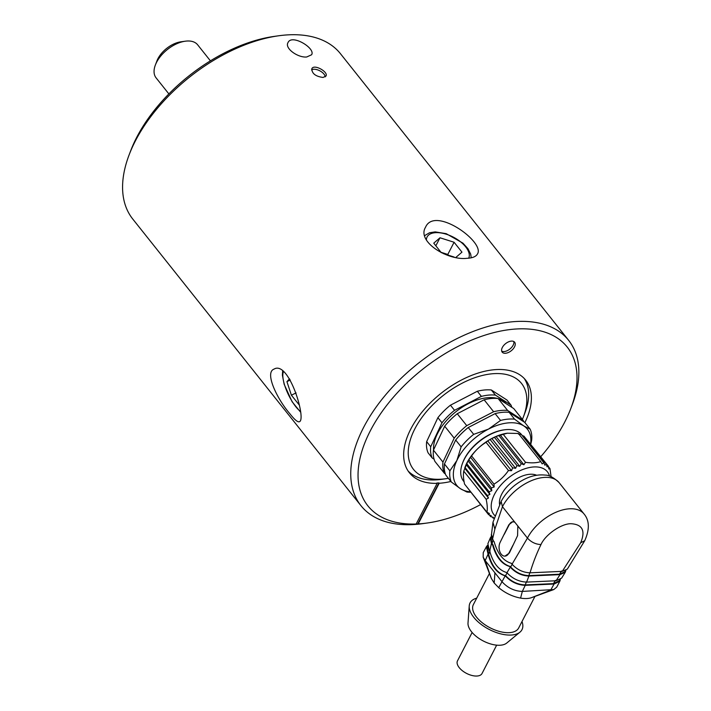 <?xml version="1.0" encoding="UTF-8"?>
<svg xmlns="http://www.w3.org/2000/svg" width="711" height="711" viewBox="0 0 711 711"><rect width="100%" height="100%" fill="white"/><g stroke="black" fill="none" stroke-linecap="round" stroke-linejoin="round"><path stroke-width="1.07" d="M155.371 65.003L156.953 60.862A21.241 12.114 -38.5 0 1 180.87 41.816L185.269 41.202A26.547 15.135 141.5 0 0 155.371 65.003A26.547 15.135 141.5 0 0 156.091 77.863L168.871 93.914M210.412 60.844L197.631 44.793A26.547 15.135 141.5 0 0 185.269 41.202M524.247 378.492A74.335 42.393 -38.5 0 1 524.994 412.718L523.412 416.868A69.02 39.363 141.5 0 0 494.794 373.604A69.02 39.363 141.5 0 0 413.562 431.47A69.02 39.363 141.5 0 0 445.681 478.752A69.02 39.363 141.5 0 0 448.383 478.316M445.681 478.752L441.282 479.365A74.335 42.393 -38.5 0 1 408.087 470.958M522.381 419.41A69.02 39.363 141.5 0 0 523.412 416.868M450.898 481.471A74.335 42.393 -38.5 0 1 439.176 483.267L418.201 523.909A127.429 72.673 141.5 0 0 427.195 523.02A127.429 72.673 141.5 0 0 480.556 504.606M540.787 456.658A127.429 72.673 141.5 0 0 564.756 422.014A127.429 72.673 141.5 0 0 570.702 408.781A127.429 72.673 141.5 0 0 509.165 329.664A127.429 72.673 141.5 0 0 368.431 434.608A127.429 72.673 141.5 0 0 416.175 523.998L437.149 483.356A74.335 42.393 -38.5 0 1 409.376 472.726A74.335 42.393 -38.5 0 1 423.543 410.247A74.335 42.393 -38.5 0 1 496.891 369.542A74.335 42.393 -38.5 0 1 525.678 380.136A74.335 42.393 -38.5 0 1 524.896 422.565M505.281 353.287A7.963 4.542 141.5 0 0 513.138 348.923A7.963 4.542 141.5 0 0 514.657 342.231A7.963 4.542 141.5 0 0 505.592 343.635A7.963 4.542 141.5 0 0 502.197 352.149A7.963 4.542 141.5 0 0 505.281 353.287M323.016 77.455L325.976 76.068C328.642 71.989 313.924 63.617 311.827 68.763C311.889 73.553 315.622 76.45 323.016 77.455M427.195 523.02L422.796 523.634A132.735 75.695 -38.5 0 1 360.966 505.69A132.735 75.695 -38.5 0 1 417.659 363.801A132.735 75.695 -38.5 0 1 568.658 340.347A132.735 75.695 -38.5 0 1 572.284 404.63L570.702 408.781M568.658 340.347L340.471 53.725A132.735 75.695 141.5 0 0 278.641 35.781A132.735 75.695 141.5 0 0 129.153 154.785A132.735 75.695 141.5 0 0 132.779 219.068L360.966 505.69M289.626 413.42C294.407 419.552 297.642 422.334 299.331 421.747C306.805 420.121 288.977 359.917 274.028 369.116C264.252 372.573 277.459 399.44 289.626 413.42M466.994 258.306C472.531 258.04 476.006 256.609 477.437 254.014C485.489 242.371 434.714 205.541 425.542 227.227C416.539 241.571 447.61 260.733 466.994 258.306M306.717 56.987L311.605 54.765C315.853 48.339 291.688 33.693 288.017 42.589C284.356 48.277 297.98 57.929 306.717 56.987M129.153 154.785L130.735 150.634A127.429 72.673 -38.5 0 1 274.242 36.394L278.641 35.781M439.176 483.267L438.909 482.929A74.335 42.393 -38.5 0 1 436.883 483.018L437.149 483.356M501.699 351.154A7.963 4.542 141.5 0 0 503.921 351.581A7.963 4.542 141.5 0 0 511.147 347.91A7.963 4.542 141.5 0 0 513.795 341.52M416.175 523.998L415.695 524.069A127.953 72.975 141.5 0 0 417.721 523.971L438.909 482.929M417.721 523.971L418.201 523.909M325.203 76.877A7.963 4.044 27.3 0 0 319.701 70.753A7.963 4.044 27.3 0 0 311.56 69.891M454.133 257.044L443.309 253.605M435.834 245.802L439.985 237.776L433.746 243.18L441.335 252.707M439.985 237.776L454.089 242.255L461.963 252.147L455.902 257.4M445.566 254.325A13.322 6.772 27.3 0 0 440.998 252.289L447.797 254.449L454.089 242.255M448.419 255.231L447.797 254.449M299.295 405.039L291.386 395.183L286.924 381.638L289.546 378.83M296.096 392.916L291.386 395.183M290.292 380.021L286.924 381.638M493.994 484.111L471.589 455.955C475.508 450.303 480.334 445.77 486.075 442.34L487.737 440.856L511.511 470.709L508.481 470.495C504.57 476.148 499.735 480.689 493.994 484.111L494.172 486.999L491.31 487.906L491.799 490.697L489.088 491.745L489.888 494.403L487.364 495.558L488.466 498.047L486.164 499.291C487.319 504.712 487.586 509.023 486.955 512.213L489.417 513.52L488.528 514.604L491.185 515.635L490.608 516.595L493.425 517.341L493.158 518.132L494.181 518.31M490.608 516.595L489.257 514.897M491.799 490.697L468.025 460.844L471.589 455.955M486.955 512.213L464.541 484.058C463.376 478.636 463.119 474.335 463.75 471.135L468.025 460.844A37.168 21.197 -38.5 0 1 470.406 457.146L494.172 486.999M466.674 463.59L489.088 491.745M518.408 434.065L521.35 434.537L543.764 462.683L542.173 463.919L540.778 461.617C536.601 462.977 531.508 463.208 525.509 462.31L523.9 464.754L521.252 463.705L519.759 466.327L516.941 465.563L494.536 437.416L491.834 438.465A37.168 21.197 -38.5 0 0 487.737 440.856L491.834 438.465L515.599 468.318L512.667 467.838L511.511 470.709M516.941 465.563L515.599 468.318M464.923 467.483L465.278 466.558A37.168 21.197 -38.5 0 1 466.114 464.541L489.888 494.403M551.078 476.654L549.967 468.611L548.865 469.011L548.394 466.212L547.097 466.887L546.315 464.23L544.857 465.181L543.764 462.683M522.212 435.621L523.9 436.074L546.315 464.23M519.759 466.327L495.985 436.465L507.29 433.212L518.372 433.461L540.778 461.617M494.536 437.416L495.985 436.465A37.168 21.197 -38.5 0 1 500.126 434.892L523.9 464.754M522.381 435.665L521.732 434.848A37.168 21.197 141.5 0 0 507.334 429.551A37.168 21.197 141.5 0 0 504.419 429.817L503.539 429.942A36.101 20.592 141.5 0 0 462.879 462.31L462.559 463.145A37.168 21.197 141.5 0 0 463.572 481.143L464.096 481.8M492.296 517.048L493.158 518.132M491.31 487.906L468.905 459.759M490.252 439.682L512.667 467.838M488.528 514.604L466.016 485.915M466.114 464.541A37.168 21.197 -38.5 0 1 468.025 460.844M491.834 438.465A37.168 21.197 -38.5 0 1 494.66 437.061A37.168 21.197 -38.5 0 1 495.985 436.465M488.466 498.047L464.701 468.193L464.95 467.411L487.364 495.558M548.394 466.212L525.251 437.772M521.252 463.705L498.838 435.559M504.419 429.817A37.168 21.197 141.5 0 0 462.559 463.145M507.343 433.203A37.168 21.197 141.5 0 0 507.13 433.23A37.168 21.197 141.5 0 0 500.126 434.892M487.737 440.856A37.168 21.197 141.5 0 0 470.406 457.146M486.075 442.34L508.481 470.495M463.75 471.135L486.164 499.291M549.967 468.611L548.492 466.754M525.509 462.31L503.095 434.154M549.559 476.094A34.244 19.526 141.5 0 0 510.551 476.272A34.244 19.526 141.5 0 0 495.034 515.742M499.575 504.508A24.689 14.078 -38.5 0 1 512.018 482.005A24.689 14.078 -38.5 0 1 536.654 475.259M501.139 501.424L502.455 506.694L494.856 529.162L492.963 522.256L501.139 501.424M514.8 522.194L517.83 525.998L517.581 535.65L509.307 553.087L504.943 556.135A8.496 5.484 87.4 0 1 499.717 551.345A8.496 5.484 87.4 0 1 500.206 542.191L508.889 524.727L512.782 521.705L514.8 522.194L502.455 506.694A36.634 20.895 141.5 0 1 531.224 480.752A36.634 20.895 141.5 0 1 559.077 482.609L584.069 514A36.634 20.895 141.5 0 0 556.215 512.142A36.634 20.895 141.5 0 0 527.446 538.085L517.83 525.998M504.259 534.343L509.227 524.718A8.496 5.484 87.4 0 1 512.969 521.705M584.718 540.733L580.691 542.742C585.651 530.77 582.46 524.434 571.111 523.731C561.566 523.394 545.355 534.592 540.982 544.546C535.738 544.359 531.233 542.209 527.446 538.085L512.044 564.232C517.066 569.68 523.065 572.542 530.042 572.817L562.268 571.351L567.334 569.084L584.718 540.733M491.612 533.845L491.274 534.974L492.43 539.596L494.118 541.711C497.576 553.762 503.299 560.952 511.289 563.281L512.044 564.232M494.856 529.162L492.759 538.227L491.47 534.619L492.963 522.256M540.982 544.546C536.485 553.869 532.832 563.29 530.042 572.817M580.691 542.742L562.268 571.351M493.096 539.747L492.119 543.675L493.114 544.928C496.536 556.953 502.259 564.143 510.285 566.498L510.622 566.925C515.715 572.426 521.794 575.323 528.851 575.617L559.441 574.221L564.57 571.893L565.343 570.693M529.971 572.391L528.851 575.617M561.681 570.951L559.441 574.221M565.903 570.409L565.281 572.239L560.028 574.63L528.922 576.043C521.723 575.759 515.502 572.79 510.258 567.147L509.769 566.525C501.753 564.196 496.029 557.006 492.599 544.955L493.114 544.928M509.769 566.525L510.285 566.498M491.274 537.454L490.937 538.431L492.119 543.675M492.599 544.955L491.452 543.515L489.692 551.034C493.043 563.094 498.767 570.284 506.863 572.604L506.952 572.719C512.453 578.647 519.012 581.776 526.62 582.105L556.046 580.763L561.637 578.114L565.281 572.239M491.452 543.515L490.235 538.085L491.105 536.592M528.922 576.043L526.62 582.105M560.028 574.63L556.046 580.763M490.235 538.085L487.888 543.693L489.346 550.607M490.03 550.785L488.688 554.518C491.932 566.214 497.522 573.297 505.468 575.75L505.797 575.83C511.316 581.598 517.786 584.62 525.189 584.913L553.451 583.624L559.095 580.896L559.664 579.9M526.558 581.669L525.189 584.913M555.442 580.363L553.451 583.624M560.366 579.474L559.824 581.243L554.065 584.024L525.242 585.34C517.564 585.037 510.898 581.874 505.272 575.857L505.192 575.839C497.078 573.475 491.39 566.294 488.102 554.287L488.688 554.518M505.272 575.857L505.797 575.83M487.462 546.404L488.626 554.26M488.102 554.287L486.386 546.732L487.444 545.381M559.824 581.243L556.722 587.135L553.807 589.552L522.327 591.419C514.462 591.152 507.698 587.926 502.028 581.74L485.186 560.579L483.169 557.157L483.231 552.634L486.386 546.732M553.807 589.552L531.695 597.596L550.687 590.13L554.065 584.024M531.695 597.596A25.489 12.949 -152.7 0 1 520.585 598.102L522.327 591.419L525.242 585.34M483.169 557.157L491.283 578.327L494.198 583.038L498.731 587.677C505.299 593.107 512.578 596.582 520.585 598.102M534.992 596.351L518.675 627.982A25.489 12.949 -152.7 0 1 499.922 631.581A25.489 12.949 -152.7 0 1 476.583 617.175A25.489 12.949 -152.7 0 1 473.375 604.599L489.435 573.501M521.998 621.538A29.204 14.833 -152.7 0 1 519.928 632.186A29.204 14.833 -152.7 0 1 473.748 617.299A29.204 14.833 -152.7 0 1 469.224 606.012A29.204 14.833 -152.7 0 1 476.699 598.164M469.224 606.012L468.007 623.067A22.299 11.332 27.3 0 0 471.464 631.688A22.299 11.332 27.3 0 0 506.73 643.055L519.928 632.186M496.66 645.161L482.031 673.495A13.802 7.012 -152.7 0 1 471.873 675.45A13.802 7.012 -152.7 0 1 459.235 667.647A13.802 7.012 -152.7 0 1 457.502 660.83L472.131 632.497M512.96 545.239L508.898 553.105A8.496 5.484 87.4 0 1 504.943 556.135M530.593 443.851A45.131 25.738 141.5 0 0 523.723 425.889A45.131 25.738 141.5 0 0 488.475 429.106A45.131 25.738 141.5 0 0 456.862 460.532A45.131 25.738 141.5 0 0 460.497 488.733A45.131 25.738 141.5 0 0 470.371 491.799M495.123 413.615L500.553 420.441A47.788 27.249 -38.5 0 1 514.56 419.161L509.12 412.336A47.788 27.249 141.5 0 0 495.123 413.615L468.247 427.533L473.686 434.359L488.475 429.106L500.553 420.441M514.56 419.161L523.723 425.889L530.184 429.204L524.745 422.378L509.12 412.336M530.184 429.204A47.788 27.249 -38.5 0 1 531.624 440.402L530.806 444.117M470.7 492.216A47.788 27.249 -38.5 0 1 466.949 492.048L460.497 488.733L451.325 482.014L445.886 475.188A47.788 27.249 141.5 0 1 444.446 463.981L449.876 470.806L456.862 460.532L461.128 446.846L455.689 440.02L444.446 463.981M451.325 482.014A47.788 27.249 -38.5 0 1 449.876 470.806M461.128 446.846A47.788 27.249 -38.5 0 1 473.686 434.359M468.247 427.533A47.788 27.249 141.5 0 0 455.689 440.02M523.758 421.739A47.788 27.249 141.5 0 0 523.252 420.503L507.627 410.46A47.788 27.249 141.5 0 0 493.63 411.74L466.754 425.658A47.788 27.249 141.5 0 0 454.196 438.145L442.953 462.106A47.788 27.249 141.5 0 0 444.393 473.313L445.388 473.944M466.754 425.658L457.253 413.722A47.788 27.249 141.5 0 0 444.686 426.2L454.196 438.145M493.63 411.74L484.12 399.795L457.253 413.722M507.627 410.46L498.118 398.515A47.788 27.249 141.5 0 0 484.12 399.795M523.252 420.503L513.742 408.558L498.118 398.515M444.393 473.313L434.883 461.368A47.788 27.249 141.5 0 1 433.443 450.161L442.953 462.106M444.686 426.2L433.443 450.161M505.983 403.572A44.331 25.285 141.5 0 0 502.659 400.684A44.331 25.285 141.5 0 0 498.411 398.711M497.62 398.471A44.331 25.285 141.5 0 0 455.591 411.98A44.331 25.285 141.5 0 0 433.55 449.93M434.074 459.182L432.172 457.955A47.788 27.249 -38.5 0 1 430.724 446.748L441.975 422.787A47.788 27.249 -38.5 0 1 454.533 410.309L481.4 396.382A47.788 27.249 -38.5 0 1 495.407 395.103L511.031 405.146A47.788 27.249 -38.5 0 1 511.84 407.332M432.172 457.955L428.093 452.836A47.788 27.249 141.5 0 1 426.653 441.629L430.724 446.748M495.407 395.103L491.328 389.984L506.952 400.026L511.031 405.146M491.328 389.984A47.788 27.249 141.5 0 0 477.33 391.263L481.4 396.382M477.33 391.263L450.454 405.19L454.533 410.309M450.454 405.19A47.788 27.249 141.5 0 0 437.896 417.668L441.975 422.787M437.896 417.668L426.653 441.629M468.709 258.173A23.365 11.874 27.3 0 0 450.445 235.768A23.365 11.874 27.3 0 0 426.396 239.918M283.476 371.729A23.365 7.128 -115.7 0 0 286.951 391.45A23.365 7.128 -115.7 0 0 300.309 411.269M492.759 538.227L492.43 539.596M512.409 564.019L510.622 566.925M510.258 567.147L506.952 572.719M507.272 572.559L505.468 575.75M488.048 554.216L485.186 560.579L491.283 578.327M505.192 575.839L498.731 587.677M494.198 583.038L494.918 572.817M424.698 235.608L429.515 232.755L435.203 231.884L446.206 233.679L462.959 243.162L467.927 248.672L470.664 254.094L471.242 257.791M300.38 411.909L292.105 401.742L284.151 384.269L282.391 375.168L282.649 371.08M501.122 501.459C506.632 491.408 514.853 483.791 525.776 478.601C532.352 475.57 538.805 474.406 545.133 475.099C549.123 475.037 553.771 477.534 559.077 482.609M584.691 540.787C589.739 529.455 589.526 520.532 584.069 514"/></g></svg>
